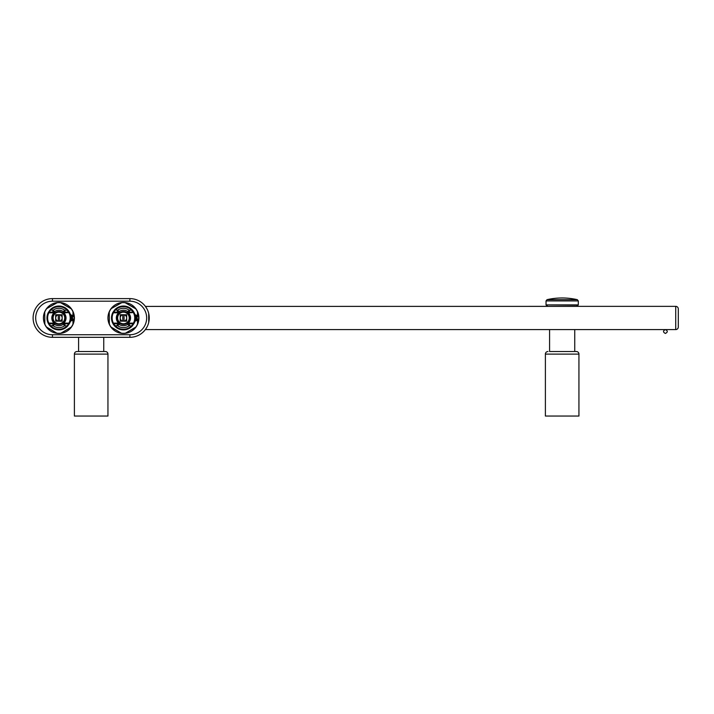 <?xml version="1.0" encoding="UTF-8"?>
<svg xmlns="http://www.w3.org/2000/svg" width="714" height="714" viewBox="0 0 714 714"><rect width="100%" height="100%" fill="white"/><g stroke="black" fill="none" stroke-linecap="round" stroke-linejoin="round"><path stroke-width="1.07" d="M678.3 326.994A2.579 2.579 0 0 1 675.721 329.582A2.579 2.579 0 0 0 678.3 326.994A2.579 2.579 0 0 1 675.721 329.582A2.579 2.579 0 0 0 678.3 326.994A2.579 2.579 0 0 1 675.721 329.582A2.579 2.579 0 0 0 678.3 326.994A2.579 2.579 0 0 1 675.721 329.582A2.579 2.579 0 0 0 678.3 326.994A2.579 2.579 0 0 1 675.721 329.582A2.579 2.579 0 0 0 678.3 326.994A2.579 2.579 0 0 1 675.721 329.582A2.579 2.579 0 0 0 678.3 326.994A2.579 2.579 0 0 1 675.721 329.582A2.579 2.579 0 0 0 678.3 326.994A2.579 2.579 0 0 1 675.721 329.582A2.579 2.579 0 0 0 678.3 326.994A2.579 2.579 0 0 1 675.721 329.582A2.579 2.579 0 0 0 678.3 326.994A2.579 2.579 0 0 1 675.721 329.582A2.579 2.579 0 0 0 678.3 326.994A2.579 2.579 0 0 1 675.721 329.582A2.579 2.579 0 0 0 678.3 326.994L678.3 308.93A2.579 2.579 0 0 0 675.721 306.351A2.579 2.579 0 0 1 678.3 308.93L678.3 326.994L678.3 308.93A2.579 2.579 0 0 0 675.721 306.351A2.579 2.579 0 0 1 678.3 308.93L678.3 326.994L678.3 308.93A2.579 2.579 0 0 0 675.721 306.351A2.579 2.579 0 0 1 678.3 308.93L678.3 326.994L678.3 308.93A2.579 2.579 0 0 0 675.721 306.351A2.579 2.579 0 0 1 678.3 308.93L678.3 326.994L678.3 308.93A2.579 2.579 0 0 0 675.721 306.351A2.579 2.579 0 0 1 678.3 308.93L678.3 326.994L678.3 308.93A2.579 2.579 0 0 0 675.721 306.351A2.579 2.579 0 0 1 678.3 308.93L678.3 326.994L678.3 308.93A2.579 2.579 0 0 0 675.721 306.351A2.579 2.579 0 0 1 678.3 308.93L678.3 326.994L678.3 308.93A2.579 2.579 0 0 0 675.721 306.351A2.579 2.579 0 0 1 678.3 308.93L678.3 326.994L678.3 308.93A2.579 2.579 0 0 0 675.721 306.351A2.579 2.579 0 0 1 678.3 308.93A2.579 2.579 0 0 0 675.721 306.351A2.579 2.579 0 0 1 678.3 308.93L678.3 326.994L678.3 308.93A2.579 2.579 0 0 0 675.721 306.351L145.406 306.404M147.057 326.887A19.358 19.358 0 0 1 129.886 337.32A19.358 19.358 0 0 0 149.244 317.962A19.358 19.358 0 0 0 129.886 298.613L52.461 298.613A19.358 19.358 0 0 0 33.103 317.962A19.358 19.358 0 0 0 52.461 337.32L129.886 337.32A19.358 19.358 0 0 0 147.057 326.887L145.406 329.529M146.013 328.672L146.441 328.003M146.548 327.824L147.298 326.423M148.949 321.336L148.86 321.791M149.235 317.435L149.199 316.721L149.235 317.435M149.146 316.007L149.056 315.302M148.949 314.597L148.824 313.964L148.949 314.597M148.726 313.544L148.316 312.063L148.726 313.544M146.013 307.261L146.441 307.93M146.54 308.109L147.298 309.51M149.235 318.498L149.199 319.212M148.726 322.389L148.316 323.87M147.271 309.465L147.271 309.465A19.358 19.358 0 0 0 129.886 298.613A19.358 19.358 0 0 1 147.271 309.465M147.057 309.037L145.37 306.351L147.057 309.037M148.699 313.419L148.699 322.514M678.3 308.93A2.579 2.579 0 0 0 675.721 306.351L675.721 329.582L145.37 329.582M112.839 323.46A11.933 11.933 0 0 1 112.83 323.451L113.392 323.13L113.374 323.772A0.643 0.643 0 0 1 112.821 323.424L114.749 326.146A11.933 11.933 0 0 0 132.126 326.146L134.053 323.424A11.933 11.933 0 0 0 135.365 317.962L135.365 318.042M134.027 312.473A11.933 11.933 0 0 1 134.045 312.491L129.448 312.803A3.222 3.222 0 0 1 127.574 312.197A7.095 7.095 0 0 1 127.574 323.737A3.222 3.222 0 0 1 129.448 323.13L133.473 323.13A11.29 11.29 0 0 0 133.473 312.803L131.653 310.224L132.126 309.778A11.933 11.933 0 0 0 114.749 309.778L112.821 312.509A11.933 11.933 0 0 0 112.821 323.424A11.933 11.933 0 0 1 112.83 323.433L114.749 326.146A11.933 11.933 0 0 0 132.126 326.146L134.053 323.424A11.933 11.933 0 0 0 134.053 312.509A11.933 11.933 0 0 1 134.982 314.945L135.062 315.258M48.32 323.46A11.933 11.933 0 0 1 48.311 323.451A11.933 11.933 0 0 1 48.302 323.433L48.873 323.13L48.855 323.772A0.643 0.643 0 0 1 48.302 323.424L50.23 326.146A11.933 11.933 0 0 0 67.607 326.146L69.535 323.424A11.933 11.933 0 0 0 70.847 317.962L70.847 318.042M103.753 337.32L103.753 351.52L76.978 351.52L105.369 351.52A2.579 2.579 0 0 1 107.948 354.099L107.948 416.039L74.399 416.039L74.399 354.099L107.948 354.099A2.579 2.579 0 0 0 105.369 351.52M78.594 337.32L78.594 351.52L76.978 351.52A2.579 2.579 0 0 0 74.399 354.099M549.584 329.582L549.584 351.52L576.359 351.52L574.743 351.52L574.743 329.582M574.743 351.52L549.584 351.52M576.359 351.52A2.579 2.579 0 0 1 578.938 354.099L578.938 416.039L545.389 416.039L545.389 354.099L578.938 354.099M547.968 351.52A2.579 2.579 0 0 0 545.389 354.099M665.394 329.582C662.904 330.868 662.904 332.162 665.394 333.447C667.893 332.162 667.893 330.868 665.394 329.582M120.211 317.962A3.222 3.222 0 0 0 122.79 321.13L122.79 314.803A3.222 3.222 0 0 0 120.211 317.962L120.211 321.193L124.075 321.13A3.222 3.222 0 0 0 124.075 314.803L126.664 314.74L126.664 321.193L124.075 321.193L124.075 314.74L120.211 314.74L120.211 317.962M123.433 311.518A6.453 6.453 0 0 1 129.886 317.962A6.453 6.453 0 0 1 123.433 324.415A6.453 6.453 0 0 1 116.98 317.962A6.453 6.453 0 0 1 123.433 311.518A6.453 6.453 0 0 1 129.886 317.962A6.453 6.453 0 0 1 123.433 324.415M117.417 323.13A3.222 3.222 0 0 1 119.3 323.737A7.095 7.095 0 0 1 119.3 312.197A3.222 3.222 0 0 1 117.417 312.803L113.392 312.803A11.29 11.29 0 0 0 113.392 323.13L117.417 323.13L117.417 323.772L113.392 323.772L117.417 323.772A2.579 2.579 0 0 1 118.917 324.254A7.738 7.738 0 0 0 127.949 324.254A2.579 2.579 0 0 1 129.448 323.772L133.473 323.772A0.643 0.643 0 0 0 134.053 323.424L129.448 323.772A2.579 2.579 0 0 0 127.949 324.254L127.574 323.737M129.448 312.803L129.448 312.161L133.473 312.161A0.643 0.643 0 0 1 134.053 312.509A0.643 0.643 -105.1 0 0 133.473 312.161L129.448 312.161A2.579 2.579 0 0 1 127.949 311.679A7.738 7.738 0 0 0 118.917 311.679A2.579 2.579 0 0 1 117.417 312.161L113.392 312.161A0.643 0.643 0 0 0 112.821 312.509A11.933 11.933 0 0 0 112.821 323.424A0.643 0.643 74.9 0 0 113.392 323.772L115.213 325.709L114.749 326.146M113.392 312.161L115.213 310.224A11.29 11.29 0 0 1 131.653 310.224L129.448 310.224A0.643 0.643 0 0 1 129.073 310.099A9.675 9.675 0 0 0 117.792 310.099A0.643 0.643 0 0 1 117.417 310.224L114.749 309.778L112.821 312.509L117.417 312.161A2.579 2.579 0 0 0 118.917 311.679L119.3 312.197M132.188 309.849A11.933 11.933 0 0 1 133.857 312.152M135 315.008A11.933 11.933 0 0 1 135.205 316.016L135.874 316.016M135.365 317.891L135.365 317.962A11.933 11.933 0 0 0 134.053 312.509L132.126 309.778A11.933 11.933 0 0 0 114.749 309.778M135.089 315.409L134.928 314.749L137.82 315.677A2.294 1.125 -90 0 1 138.311 316.025M135.606 317.962C135.517 314.82 135.731 314.82 136.231 317.962C135.74 321.095 135.535 321.095 135.606 317.962M134.946 321.121L135.098 320.488M138.311 319.908A2.294 1.125 -90 0 1 137.82 320.247L134.982 321.005M134.991 321.693L135.035 320.764M114.686 326.084A11.933 11.933 0 0 1 113.008 323.772M137.499 311.804L137.632 311.777A15.485 15.485 0 0 0 135.892 308.769L135.803 308.867A15.36 15.36 0 0 1 137.499 311.804L137.499 315.615M121.737 302.7L110.973 308.769L121.692 302.575A15.485 15.485 0 0 1 125.173 302.575L135.892 308.769A15.485 15.485 0 0 0 125.173 302.575L125.128 302.7A15.36 15.36 0 0 0 121.737 302.7L121.692 302.575A15.485 15.485 0 0 0 109.242 324.156L109.367 324.129A15.36 15.36 0 0 0 111.063 327.066L110.973 327.164A15.485 15.485 0 0 0 135.892 327.164L135.803 327.066A15.36 15.36 0 0 0 137.499 324.129L137.632 324.156A15.485 15.485 0 0 0 138.909 318.382M138.909 317.551A15.485 15.485 0 0 0 137.632 311.777L137.632 315.642M135.803 327.066L125.173 333.349L135.892 327.164A15.485 15.485 0 0 0 137.632 324.156L137.632 320.291M111.063 327.066L121.692 333.349A15.485 15.485 0 0 0 125.173 333.349M109.367 324.129L109.242 311.777L109.242 324.156A15.485 15.485 0 0 0 110.973 327.164L121.692 333.349M135.874 319.917L135.142 320.283M137.891 320.095A2.124 1.044 90 0 0 138.927 317.962A2.124 1.044 90 0 0 137.891 315.838A2.124 1.044 90 0 0 136.847 317.962A2.124 1.044 90 0 0 137.891 320.095M133.473 323.772L131.653 325.709A11.29 11.29 0 0 1 115.213 325.709L117.417 325.709A0.643 0.643 0 0 1 117.792 325.825A9.675 9.675 0 0 0 129.073 325.825A0.643 0.643 0 0 1 129.448 325.709L132.126 326.146M55.692 317.962A3.222 3.222 0 0 0 58.271 321.13L58.271 314.803A3.222 3.222 0 0 0 55.692 317.962L55.692 321.193L59.557 321.13A3.222 3.222 0 0 0 59.557 314.803L62.145 314.74L62.145 321.193L59.557 321.193L59.557 314.74L55.692 314.74L55.692 317.962M58.914 311.518A6.453 6.453 0 0 1 65.367 317.962A6.453 6.453 0 0 1 58.914 324.415A6.453 6.453 0 0 1 52.461 317.962A6.453 6.453 0 0 1 58.914 311.518A6.453 6.453 0 0 1 65.367 317.962A6.453 6.453 0 0 1 58.914 324.415M52.898 323.13A3.222 3.222 0 0 1 54.782 323.737A7.095 7.095 0 0 1 54.782 312.197A3.222 3.222 0 0 1 52.898 312.803L48.873 312.803A11.29 11.29 0 0 0 48.873 323.13L52.898 323.13L52.898 323.772L48.873 323.772L52.898 323.772A2.579 2.579 0 0 1 54.398 324.254A7.738 7.738 0 0 0 63.43 324.254A2.579 2.579 0 0 1 64.929 323.772L68.955 323.772A0.643 0.643 0 0 0 69.535 323.424A11.933 11.933 0 0 0 69.535 312.509A11.933 11.933 0 0 1 70.463 314.945L70.543 315.258M69.508 312.473A11.933 11.933 0 0 1 69.526 312.491A0.643 0.643 -105.1 0 0 68.955 312.161L64.929 312.161A2.579 2.579 0 0 1 63.43 311.679A7.738 7.738 0 0 0 54.398 311.679A2.579 2.579 0 0 1 52.898 312.161L48.873 312.161A0.643 0.643 0 0 0 48.302 312.509A11.933 11.933 0 0 0 48.302 323.424L50.23 326.146A11.933 11.933 0 0 0 67.607 326.146L69.535 323.424L64.929 323.772A2.579 2.579 0 0 0 63.43 324.254L63.055 323.737A3.222 3.222 0 0 1 64.929 323.13L68.955 323.13A11.29 11.29 0 0 0 68.955 312.803L67.134 310.224L67.607 309.778A11.933 11.933 0 0 0 50.23 309.778L48.302 312.509A11.933 11.933 0 0 0 48.302 323.424A0.643 0.643 74.9 0 0 48.873 323.772L50.694 325.709L50.23 326.146M48.873 312.161L50.694 310.224A11.29 11.29 0 0 1 67.134 310.224L64.929 310.224A0.643 0.643 0 0 1 64.555 310.099A9.675 9.675 0 0 0 53.273 310.099A0.643 0.643 0 0 1 52.898 310.224L50.23 309.778L48.302 312.509L52.898 312.161A2.579 2.579 0 0 0 54.398 311.679L54.782 312.197M67.669 309.849A11.933 11.933 0 0 1 69.338 312.152M70.481 315.008A11.933 11.933 0 0 1 70.686 316.016L71.355 316.016M70.847 317.891L70.847 317.962A11.933 11.933 0 0 0 69.535 312.509L64.929 312.803L64.929 312.161L68.955 312.161A0.643 0.643 0 0 1 69.535 312.509L67.607 309.778A11.933 11.933 0 0 0 50.23 309.778M70.57 315.409L70.409 314.749L73.301 315.677A2.294 1.125 -90 0 1 73.792 316.025M71.088 317.962C70.998 314.82 71.213 314.82 71.712 317.962C71.221 321.095 71.007 321.095 71.088 317.962M70.427 321.121L70.579 320.488M73.792 319.908A2.294 1.125 -90 0 1 73.301 320.247L70.454 321.005M70.472 321.693L70.516 320.764M50.167 326.084A11.933 11.933 0 0 1 48.49 323.772M72.98 311.804L73.105 311.777A15.485 15.485 0 0 0 71.373 308.769L71.284 308.867A15.36 15.36 0 0 1 72.98 311.804L72.98 315.615M57.218 302.7L46.455 308.769L57.174 302.575A15.485 15.485 0 0 1 60.654 302.575L71.373 308.769A15.485 15.485 0 0 0 60.654 302.575L60.61 302.7A15.36 15.36 0 0 0 57.218 302.7L57.174 302.575A15.485 15.485 0 0 0 44.723 324.156L44.848 324.129A15.36 15.36 0 0 0 46.544 327.066L46.455 327.164A15.485 15.485 0 0 0 71.373 327.164L71.284 327.066A15.36 15.36 0 0 0 72.98 324.129L73.105 324.156A15.485 15.485 0 0 0 74.39 318.382M74.39 317.551A15.485 15.485 0 0 0 73.105 311.777L73.105 315.642M71.284 327.066L60.654 333.349L71.373 327.164A15.485 15.485 0 0 0 73.105 324.156L73.105 320.291M46.544 327.066L57.174 333.349A15.485 15.485 0 0 0 60.654 333.349M44.848 324.129L44.723 311.777L44.723 324.156A15.485 15.485 0 0 0 46.455 327.164L57.174 333.349M71.355 319.917L70.624 320.283M73.372 320.095A2.124 1.044 90 0 0 74.408 317.962A2.124 1.044 90 0 0 73.372 315.838A2.124 1.044 90 0 0 72.328 317.962A2.124 1.044 90 0 0 73.372 320.095M68.955 323.772L67.134 325.709A11.29 11.29 0 0 1 50.694 325.709L52.898 325.709A0.643 0.643 0 0 1 53.273 325.825A9.675 9.675 0 0 0 64.555 325.825A0.643 0.643 0 0 1 64.929 325.709L67.607 326.146M129.886 337.32A19.358 19.358 0 0 0 149.244 317.962A19.358 19.358 0 0 0 129.886 298.613L129.886 301.192L52.461 301.192A16.779 16.779 0 0 0 35.691 317.962A16.779 16.779 0 0 0 52.461 334.741L129.886 334.741L129.886 337.32M129.886 334.741A16.779 16.779 0 0 0 146.665 317.962A16.779 16.779 0 0 0 129.886 301.192M52.461 301.192L52.461 298.613M52.461 334.741L52.461 337.32M576.412 306.351L578.144 305.155L546.031 304.887L578.295 304.887L578.295 300.924L546.031 300.924L546.031 304.887M578.295 300.924L577.287 299.666L547.04 299.666L546.031 300.924M123.433 323.772A5.81 5.81 0 0 1 117.632 317.962A5.81 5.81 0 0 1 123.433 312.161A5.81 5.81 0 0 1 129.243 317.962A5.81 5.81 0 0 1 123.433 323.772M119.3 323.737L117.792 325.825M127.574 312.197L129.073 310.099M117.417 312.803L117.417 310.224M135.365 317.668L136.231 317.962M137.499 320.318L137.499 324.129M121.737 333.224A15.36 15.36 0 0 0 125.128 333.224M111.063 308.867A15.36 15.36 0 0 0 109.367 311.804M125.128 302.7L135.803 308.867M110.973 308.769A15.485 15.485 0 0 0 109.242 311.777M109.242 324.156A15.485 15.485 0 0 0 110.973 327.164M135.892 327.164A15.485 15.485 0 0 0 137.632 324.156M137.383 316.106A1.955 0.955 -90 0 1 137.677 316.016A1.955 0.955 -90 0 1 138.632 317.962A1.955 0.955 -90 0 1 137.677 319.917A1.955 0.955 -90 0 1 137.383 319.827M137.82 320.247L137.82 320.247A2.294 1.125 -90 0 1 136.588 317.962A2.294 1.125 -90 0 1 137.82 315.677L138.935 317.962L137.82 320.247M113.392 323.772A0.643 0.643 74.9 0 1 112.821 323.424M129.448 323.13L129.448 325.709M117.417 325.709L117.417 323.772M129.073 325.825L127.949 324.254M117.792 310.099L118.917 311.679M129.448 310.224L129.448 312.161M58.914 323.772A5.81 5.81 0 0 1 53.104 317.962A5.81 5.81 0 0 1 58.914 312.161A5.81 5.81 0 0 1 64.724 317.962A5.81 5.81 0 0 1 58.914 323.772M64.929 312.803A3.222 3.222 0 0 1 63.055 312.197A7.095 7.095 0 0 1 63.055 323.737M54.782 323.737L53.273 325.825M63.055 312.197L64.555 310.099M52.898 312.803L52.898 310.224M70.847 317.668L71.712 317.962M72.98 320.318L72.98 324.129M57.218 333.224A15.36 15.36 0 0 0 60.61 333.224M46.544 308.867A15.36 15.36 0 0 0 44.848 311.804M60.61 302.7L71.284 308.867M46.455 308.769A15.485 15.485 0 0 0 44.723 311.777M44.723 324.156A15.485 15.485 0 0 0 46.455 327.164M71.373 327.164A15.485 15.485 0 0 0 73.105 324.156M72.864 316.106A1.955 0.955 -90 0 1 73.158 316.016A1.955 0.955 -90 0 1 74.113 317.962A1.955 0.955 -90 0 1 73.158 319.917A1.955 0.955 -90 0 1 72.864 319.827M73.301 320.247L73.301 320.247A2.294 1.125 -90 0 1 72.069 317.962A2.294 1.125 -90 0 1 73.301 315.677L74.417 317.962L73.301 320.247M48.873 323.772A0.643 0.643 74.9 0 1 48.302 323.424M64.929 323.13L64.929 325.709M52.898 325.709L52.898 323.772M64.555 325.825L63.43 324.254M53.273 310.099L54.398 311.679M64.929 310.224L64.929 312.161M577.287 299.666A68.178 68.178 0 0 0 547.04 299.666M546.183 305.155L547.915 306.351M135.08 315.347L134.991 314.24M137.677 316.016C136.829 316.837 136.829 318.141 137.677 319.917M134.053 312.509L132.126 309.778M70.561 315.347L70.472 314.24M73.158 316.016C72.31 316.837 72.31 318.141 73.158 319.917M69.535 312.509L67.607 309.778"/></g></svg>
